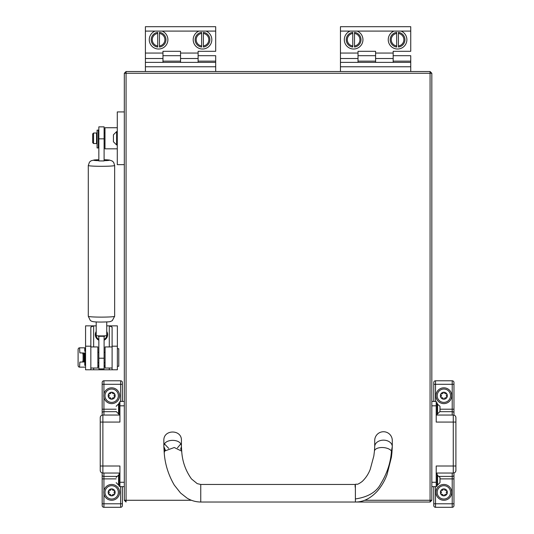 <?xml version="1.0" encoding="UTF-8"?>
<svg xmlns="http://www.w3.org/2000/svg" width="534" height="534" viewBox="0 0 534 534"><rect width="100%" height="100%" fill="white"/><g stroke="black" fill="none" stroke-linecap="round" stroke-linejoin="round"><path stroke-width="0.8" d="M124.315 500.271L126.071 500.271L126.071 502.027L124.315 500.271L124.315 73.265L126.071 73.265L126.071 500.271L191.466 500.271M364.669 500.271L430.07 500.271L430.07 73.265L431.826 73.265L431.826 500.271L430.07 502.027L200.751 502.027L200.751 484.458L355.377 484.458L355.39 502.027C363.2 502.094 370.516 498.462 377.338 491.14C381.623 486.087 384.847 480.573 387.023 474.606L391.402 457.284L391.929 452.725A8.784 4.379 -174.9 0 0 391.435 451.03A8.784 4.379 -174.9 0 0 381.883 447.519A8.784 4.379 -174.9 0 0 374.427 451.17L373.833 455.943L370.282 469.159C368.56 473.812 365.89 477.897 362.266 481.408C359.662 483.363 357.873 484.338 356.892 484.318C355.217 483.65 354.716 484.892 355.39 488.049M430.07 73.265L126.071 73.265L126.071 71.509L430.07 71.509L430.07 73.265M431.826 500.271L430.07 500.271L430.07 502.027M126.071 71.509L124.315 73.265M430.07 71.509L431.826 73.265M106.74 321.935L106.74 335.566A5.273 0.34 180 0 1 104.103 335.859A5.273 0.34 180 0 1 101.467 335.906A5.273 0.34 180 0 1 98.837 335.859A5.273 0.34 180 0 1 96.2 335.566L96.2 321.935M104.103 126.852L98.837 126.852M104.103 126.898L104.103 160.934L98.837 160.934L98.837 126.898M104.103 335.859L104.103 336.3L98.837 336.3L98.837 358.214L104.103 358.214L104.103 368.907L98.837 368.907L98.837 358.214M98.837 335.859L98.837 336.3M104.103 336.3L104.103 358.214M112.1 346.192L112.1 327.068L109.29 325.853L117.373 325.853L117.373 369.788L112.1 369.788L112.1 346.192L117.373 346.192M85.567 369.788L90.84 369.788L85.567 369.788L85.567 325.853L93.65 325.853L90.84 327.068L90.84 369.788L117.373 369.788M93.65 346.94L93.65 325.853L96.2 325.853M106.74 325.853L109.29 325.853L109.29 346.94M84.072 353.034L79.853 352.887L79.553 347.821A1.756 1.455 -90 0 0 78.097 349.53L78.097 365.443A1.756 1.455 -90 0 0 79.553 367.152L79.853 362.079L84.072 361.939L84.072 353.034L84.779 352.894L84.779 365.396M82.697 361.878L83.104 360.21M83.104 354.756L82.697 353.087M79.853 347.821L84.779 347.821L84.779 351.339M79.853 367.152L84.779 367.152M84.779 363.634L84.779 362.079L84.072 361.939M84.779 349.576L84.779 347.821M117.286 148.826L104.984 148.826L104.984 127.739L117.286 127.739M124.315 164.639L117.286 164.639L117.286 111.926L124.315 111.926M92.682 142.678L92.682 133.894L93.563 133.013L93.563 143.553L92.682 142.678M93.563 143.553L96.547 143.553L96.547 133.013L93.563 133.013M90.84 346.94L97.869 346.94L97.869 368.026L90.84 368.026M112.1 368.026L105.071 368.026L105.071 346.94L112.1 346.94M97.075 138.286L97.075 147.951L98.309 147.951L98.309 130.129L97.075 130.216L97.075 138.286M374.714 440.523L374.714 446.598A8.784 6.448 180 0 1 383.505 440.149A8.784 6.448 180 0 1 392.29 446.598L392.29 440.523A8.784 8.784 0 0 0 383.505 431.739A8.784 8.784 0 0 0 374.714 440.523A8.784 8.784 0 0 1 383.505 431.739M181.393 450.189L181.427 446.598C181.967 438.274 163.311 438.274 163.851 446.598L164.212 452.725L164.706 451.03L174.258 447.519L181.714 451.17C182.301 461.329 185.552 470.587 191.479 478.938L197.206 483.63L200.751 484.458M200.751 502.027C195.764 501.953 191.185 500.638 187.013 498.089L180.559 493.009L174.284 485.079C168.357 474.866 164.999 464.079 164.212 452.725L164.706 451.03L163.851 446.598L163.851 440.523C163.311 429.189 181.967 429.189 181.427 440.523L181.427 446.598L180.619 449.301L181.427 446.598M164.579 444.028L168.717 448.386L164.579 444.028M177.448 447.872L180.692 444.028L177.448 447.872M163.851 446.598L165.393 450.242L163.851 446.598M350.084 31.092A9.312 9.312 0 0 0 353.628 49.015A9.312 9.312 0 0 0 357.179 31.092L340.452 31.092L340.452 26.7L410.739 26.7L410.739 31.092L394.012 31.092A9.312 9.312 0 0 0 397.563 49.015A9.312 9.312 0 0 0 401.114 31.092M410.739 61.143L393.171 61.143L393.171 55.696L410.739 55.696L410.739 66.763L340.452 66.763L340.452 58.506L358.027 58.506L358.027 51.304L375.596 51.304L375.596 53.06L393.171 53.06L393.171 51.304L410.739 51.304L410.739 31.092M340.452 58.506L340.452 53.06L358.027 53.06M375.596 53.06L375.596 58.506L393.171 58.506L393.171 53.06M394.012 31.092L357.179 31.092M340.452 53.06L340.452 31.092M340.452 62.371L410.739 62.371M393.171 61.143L393.171 62.371M375.596 62.371L375.596 55.696L358.027 55.696L358.027 62.371M375.596 61.143L358.027 61.143M410.739 66.763L410.739 71.509M340.452 66.763L340.452 71.509M155.027 31.092A9.312 9.312 0 0 0 158.578 49.015A9.312 9.312 0 0 0 162.129 31.092L145.402 31.092L145.402 26.7L215.689 26.7L215.689 31.092L198.962 31.092A9.312 9.312 0 0 0 202.513 49.015A9.312 9.312 0 0 0 206.057 31.092M215.689 61.143L198.114 61.143L198.114 55.696L215.689 55.696L215.689 66.763L145.402 66.763L145.402 58.506L162.97 58.506L162.97 51.304L180.545 51.304L180.545 53.06L198.114 53.06L198.114 51.304L215.689 51.304L215.689 31.092M145.402 58.506L145.402 53.06L162.97 53.06M180.545 53.06L180.545 58.506L198.114 58.506L198.114 53.06M198.962 31.092L162.129 31.092M145.402 53.06L145.402 31.092M145.402 62.371L215.689 62.371M198.114 61.143L198.114 62.371M180.545 62.371L180.545 55.696L162.97 55.696L162.97 62.371M180.545 61.143L162.97 61.143M215.689 66.763L215.689 71.509M145.402 66.763L145.402 71.509M436.218 486.654L431.826 486.654L436.218 486.654L436.218 466.008L453.266 466.008L453.266 422.074L436.218 422.074L436.218 401.428L431.826 401.428L436.218 401.428M436.218 415.045L453.266 415.045A2.637 2.637 0 0 1 455.902 417.681L455.902 470.401A2.637 2.637 0 0 1 453.266 473.037L436.218 473.037M453.967 472.937L453.967 505.544A1.756 1.756 0 0 1 452.211 507.3L435.517 507.3A1.756 1.756 0 0 1 433.762 505.544L433.762 486.654M452.211 415.045L452.211 380.782L435.517 380.782L435.517 401.428M452.211 380.782A1.756 1.756 0 0 1 453.967 382.538L453.967 415.138M433.762 401.428L433.762 382.538A1.756 1.756 0 0 1 435.517 380.782M119.923 401.428L124.315 401.428L119.923 401.428L119.923 422.074L102.875 422.074L102.875 466.008L119.923 466.008L119.923 486.654L124.315 486.654L119.923 486.654M119.923 473.037L102.875 473.037A2.637 2.637 0 0 1 100.238 470.401L100.238 417.681A2.637 2.637 0 0 1 102.875 415.045L119.923 415.045L119.042 415.045L119.042 402.743L119.923 402.743M102.174 415.138L102.174 382.538A1.756 1.756 0 0 1 103.93 380.782L120.624 380.782A1.756 1.756 0 0 1 122.379 382.538L122.379 401.428M103.93 494.023L103.93 507.3L120.624 507.3L120.624 486.654M103.93 507.3A1.756 1.756 0 0 1 102.174 505.544L102.174 472.937M122.379 486.654L122.379 505.544A1.756 1.756 0 0 1 120.624 507.3M203.387 45.971L203.387 47.032A7.383 7.383 0 0 0 203.387 32.374L203.387 45.971A6.328 6.328 0 0 0 203.387 33.442M201.632 33.442L201.632 45.971A6.328 6.328 0 0 1 201.632 33.442L201.632 32.374A7.383 7.383 0 0 0 201.632 47.032L201.632 45.971M398.437 45.971L398.437 47.032A7.383 7.383 0 0 0 398.437 32.374L398.437 45.971A6.328 6.328 0 0 0 398.437 33.442M396.682 33.442L396.682 45.971A6.328 6.328 0 0 1 396.682 33.442L396.682 32.374A7.383 7.383 0 0 0 396.682 47.032L396.682 45.971M354.509 45.971L354.509 47.032A7.383 7.383 0 0 0 354.509 32.374L354.509 45.971A6.328 6.328 0 0 0 354.509 33.442M352.754 33.442L352.754 45.971A6.328 6.328 0 0 1 352.754 33.442L352.754 32.374A7.383 7.383 0 0 0 352.754 47.032L352.754 45.971M159.459 45.971L159.459 47.032A7.383 7.383 0 0 0 159.459 32.374L159.459 45.971A6.328 6.328 0 0 0 159.459 33.442M157.704 33.442L157.704 45.971A6.328 6.328 0 0 1 157.704 33.442L157.704 32.374A7.383 7.383 0 0 0 157.704 47.032L157.704 45.971M85.567 361.792L84.779 361.792M85.567 353.181L84.779 353.181M105.071 362.673L104.103 362.673M98.837 362.673L97.869 362.673M105.071 352.3L104.103 352.3M98.837 352.3L97.869 352.3M117.373 348.702L118.782 348.702L118.782 366.271L117.373 366.271M83.985 361.932L83.985 353.041M83.104 361.892L83.104 353.081M109.951 490.399A1.001 1.001 0 0 1 109.59 490.332A0.734 0.734 0 0 0 108.869 491.587A1.001 1.001 0 0 1 108.869 493.142A0.734 0.734 0 0 0 109.59 494.397A1.001 1.001 0 0 1 110.938 495.172A0.734 0.734 0 0 0 112.387 495.172A1.001 1.001 0 0 1 113.735 494.397A0.734 0.734 0 0 0 114.456 493.142A1.001 1.001 0 0 1 114.456 491.587A0.734 0.734 0 0 0 113.735 490.332A1.001 1.001 0 0 1 112.387 489.551A0.734 0.734 0 0 0 110.938 489.551A1.001 1.001 0 0 1 109.951 490.399M111.659 488.884A3.478 3.478 0 0 1 115.144 492.361A3.478 3.478 0 0 1 111.659 495.846A3.478 3.478 0 0 1 108.182 492.361A3.478 3.478 0 0 1 111.659 488.884M111.659 485.686A6.675 6.675 0 0 1 118.341 492.361A6.675 6.675 0 0 1 111.659 499.043A6.675 6.675 0 0 1 104.984 492.361A6.675 6.675 0 0 1 111.659 485.686M109.951 393.752A1.001 1.001 0 0 1 109.59 393.685A0.734 0.734 0 0 0 108.869 394.94A1.001 1.001 0 0 1 108.869 396.495A0.734 0.734 0 0 0 109.59 397.75A1.001 1.001 0 0 1 110.938 398.524A0.734 0.734 0 0 0 112.387 398.524A1.001 1.001 0 0 1 113.735 397.75A0.734 0.734 0 0 0 114.456 396.495A1.001 1.001 0 0 1 114.456 394.94A0.734 0.734 0 0 0 113.735 393.685A1.001 1.001 0 0 1 112.387 392.904A0.734 0.734 0 0 0 110.938 392.904A1.001 1.001 0 0 1 109.951 393.752M111.659 392.236A3.478 3.478 0 0 1 115.144 395.714A3.478 3.478 0 0 1 111.659 399.198A3.478 3.478 0 0 1 108.182 395.714A3.478 3.478 0 0 1 111.659 392.236M111.659 389.039A6.675 6.675 0 0 1 118.341 395.714A6.675 6.675 0 0 1 111.659 402.396A6.675 6.675 0 0 1 104.984 395.714A6.675 6.675 0 0 1 111.659 389.039M111.659 500.271A7.91 7.91 0 0 0 119.569 492.361A7.91 7.91 0 0 0 111.659 484.458A7.91 7.91 0 0 0 103.756 492.361A7.91 7.91 0 0 0 111.659 500.271M119.923 473.912L119.042 473.912L119.042 486.214L119.923 486.214M113.422 141.764L113.422 134.802L113.422 141.764L116.619 144.961L117.286 144.961M113.422 134.802L116.619 131.604L116.619 144.961M104.103 339.41A5.447 5.447 0 0 0 106.74 333.269M106.74 331.474A6.148 6.148 0 0 1 104.103 340.198M104.103 336.694A0.741 0.741 0 0 0 104.557 335.839M98.837 340.198A6.148 6.148 0 0 1 96.2 331.474M96.2 333.269A5.447 5.447 0 0 0 98.837 339.41M98.383 335.839A0.741 0.741 0 0 0 98.837 336.694M104.103 365.77A5.447 5.447 0 0 0 105.071 365.089M105.071 365.984A6.148 6.148 0 0 1 104.103 366.558M104.103 363.053A0.741 0.741 0 0 0 104.51 362.673M98.837 366.558A6.148 6.148 0 0 1 97.869 365.984M97.869 365.089A5.447 5.447 0 0 0 98.837 365.77M98.43 362.673A0.741 0.741 0 0 0 98.837 363.053M116.145 406.314L118.568 403.884L118.568 413.903L119.042 413.903M116.145 477.483L118.568 475.053L118.568 485.072L119.042 485.072M198.962 62.371L206.057 62.371M155.027 62.371L162.129 62.371M350.084 62.371L357.179 62.371M394.012 62.371L401.114 62.371M442.152 490.399A1.001 1.001 0 0 1 441.792 490.332A0.734 0.734 0 0 0 441.071 491.587A1.001 1.001 0 0 1 441.071 493.142A0.734 0.734 0 0 0 441.792 494.397A1.001 1.001 0 0 1 443.14 495.172A0.734 0.734 0 0 0 444.588 495.172A1.001 1.001 0 0 1 445.937 494.397A0.734 0.734 0 0 0 446.658 493.142A1.001 1.001 0 0 1 446.658 491.587A0.734 0.734 0 0 0 445.937 490.332A1.001 1.001 0 0 1 444.588 489.551A0.734 0.734 0 0 0 443.14 489.551A1.001 1.001 0 0 1 442.152 490.399M443.867 488.884A3.478 3.478 0 0 1 447.345 492.361A3.478 3.478 0 0 1 443.867 495.846A3.478 3.478 0 0 1 440.383 492.361A3.478 3.478 0 0 1 443.867 488.884M443.867 485.686A6.675 6.675 0 0 1 450.542 492.361A6.675 6.675 0 0 1 443.867 499.043A6.675 6.675 0 0 1 437.186 492.361A6.675 6.675 0 0 1 443.867 485.686M443.867 500.271A7.91 7.91 0 0 0 451.771 492.361A7.91 7.91 0 0 0 443.867 484.458A7.91 7.91 0 0 0 435.958 492.361A7.91 7.91 0 0 0 443.867 500.271M439.996 410.813L439.996 406.314L437.099 403.884M439.996 411.207L439.996 406.314M439.996 411.48L437.573 413.903L437.573 403.884M436.218 402.743L437.099 402.743L437.099 415.045M111.659 403.624A7.91 7.91 0 0 0 119.569 395.714A7.91 7.91 0 0 0 111.659 387.811A7.91 7.91 0 0 0 103.756 395.714A7.91 7.91 0 0 0 111.659 403.624M442.152 393.752A1.001 1.001 0 0 1 441.792 393.685A0.734 0.734 0 0 0 441.071 394.94A1.001 1.001 0 0 1 441.071 396.495A0.734 0.734 0 0 0 441.792 397.75A1.001 1.001 0 0 1 443.14 398.524A0.734 0.734 0 0 0 444.588 398.524A1.001 1.001 0 0 1 445.937 397.75A0.734 0.734 0 0 0 446.658 396.495A1.001 1.001 0 0 1 446.658 394.94A0.734 0.734 0 0 0 445.937 393.685A1.001 1.001 0 0 1 444.588 392.904A0.734 0.734 0 0 0 443.14 392.904A1.001 1.001 0 0 1 442.152 393.752M443.867 392.236A3.478 3.478 0 0 1 447.345 395.714A3.478 3.478 0 0 1 443.867 399.198A3.478 3.478 0 0 1 440.383 395.714A3.478 3.478 0 0 1 443.867 392.236M443.867 389.039A6.675 6.675 0 0 1 450.542 395.714A6.675 6.675 0 0 1 443.867 402.396A6.675 6.675 0 0 1 437.186 395.714A6.675 6.675 0 0 1 443.867 389.039M443.867 403.624A7.91 7.91 0 0 0 451.771 395.714A7.91 7.91 0 0 0 443.867 387.811A7.91 7.91 0 0 0 435.958 395.714A7.91 7.91 0 0 0 443.867 403.624M436.218 473.912L437.099 473.912L437.099 486.214L436.218 486.214M439.996 482.129L439.996 477.483L437.099 475.053M439.996 482.376L439.996 477.483M439.996 482.649L437.573 485.072L437.573 475.053M101.467 317.123A13.176 0.841 0 0 0 114.65 316.275L112.253 320.714C109.497 321.775 111.633 321.855 101.467 322.055C92.102 322.062 91.674 321.341 90.306 320.447L88.29 316.275A13.176 0.841 0 0 0 101.467 317.123M98.837 159.713L94.465 159.926L91.067 160.794L89.472 162.129L88.29 165.467A13.176 0.841 0 0 0 101.467 166.308A13.176 0.841 0 0 0 114.65 165.467L113.655 162.369L112.253 161.021L109.383 160.033L104.103 159.713M104.103 160.681A7.91 0.507 0 0 0 109.377 160.207A7.91 0.507 0 0 0 104.103 159.726M98.837 159.726A7.91 0.507 0 0 0 93.563 160.207A7.91 0.507 0 0 0 98.837 160.681M104.103 138.84L98.837 138.84M109.29 368.026L109.29 369.788M93.65 368.026L93.65 369.788M90.84 346.192L85.567 346.192M84.072 353.648L84.779 353.648M84.072 361.324L84.779 361.324M391.929 452.725L392.29 446.598L391.435 451.03C390.775 462.21 387.25 473.084 380.849 483.644C376.57 491.974 368.086 497.074 355.39 498.943M164.706 451.03L174.258 447.519L181.714 451.17L181.42 446.804M436.218 482.262L431.826 482.262M436.218 405.82L431.826 405.82M455.902 470.401A2.637 2.637 0 0 1 453.266 473.037L453.266 466.008L455.902 466.008M455.902 422.074L453.266 422.074L453.266 415.045M453.967 384.293L433.762 384.293M453.967 409.198L439.996 409.198M453.967 412.922A1.756 1.242 0 0 0 452.211 411.681L439.896 411.681M453.967 505.544A1.756 1.756 0 0 1 452.211 507.3L452.211 476.395L439.295 476.395M453.967 475.153A1.756 1.242 -0 0 1 452.211 476.395L452.211 473.037M453.967 478.885L439.996 478.885M435.517 486.654L435.517 507.3A1.756 1.756 0 0 1 433.762 505.544M453.967 503.782L433.762 503.782M119.923 405.82L124.315 405.82M119.923 482.262L124.315 482.262M100.238 417.681A2.637 2.637 0 0 1 102.875 415.045L102.875 422.074L100.238 422.074M100.238 466.008L102.875 466.008L102.875 473.037M102.174 503.782L122.379 503.782M103.93 473.037L103.93 478.885L116.145 478.885M102.174 478.885L103.93 478.885L103.93 490.706M102.174 475.153A1.756 1.242 180 0 0 103.93 476.395L116.846 476.395M103.93 397.376L103.93 411.681L116.245 411.681M102.174 412.922A1.756 1.242 180 0 1 103.93 411.681L103.93 415.045M102.174 409.198L116.145 409.198M120.624 401.428L120.624 380.782A1.756 1.756 0 0 1 122.379 382.538M102.174 382.538A1.756 1.756 0 0 1 103.93 380.782L103.93 384.293L122.379 384.293M102.174 384.293L103.93 384.293L103.93 394.059M114.65 316.275L114.65 165.467M88.29 316.275L88.29 165.467M97.075 142.678L96.547 142.678M104.984 143.553L104.103 143.553M98.837 143.553L98.309 143.553M104.984 133.013L104.103 133.013M98.837 133.013L98.309 133.013M97.075 133.894L96.547 133.894M97.075 130.129L98.309 130.129M374.714 446.598L374.427 451.17M116.619 131.604L117.286 131.604M116.145 411.48L118.568 413.903M118.568 403.884L119.042 403.884M116.145 482.649L118.568 485.072M118.568 475.053L119.042 475.053M437.573 413.903L437.099 413.903M437.573 485.072L437.099 485.072"/></g></svg>

